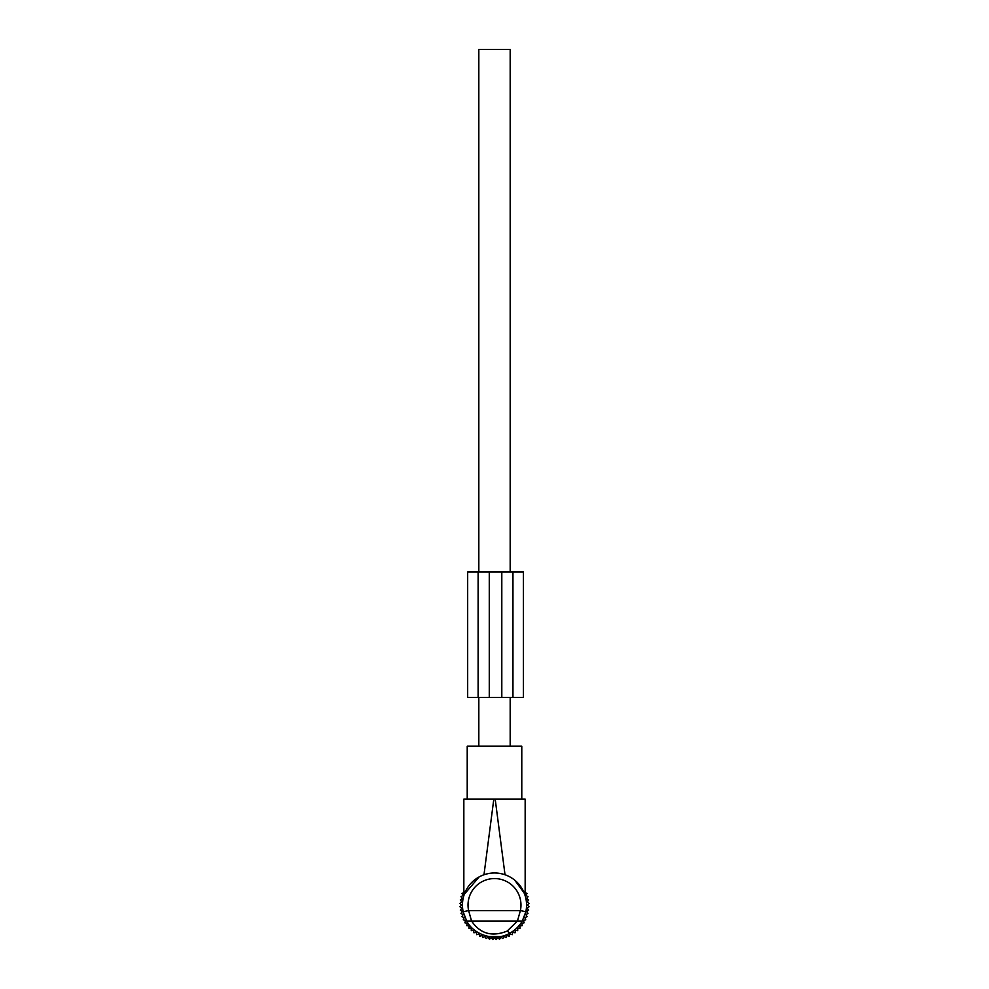 <?xml version="1.0" encoding="UTF-8"?>
<svg xmlns="http://www.w3.org/2000/svg" width="989" height="989" viewBox="0 0 989 989"><rect width="100%" height="100%" fill="white"/><g stroke="black" fill="none" stroke-linecap="round" stroke-linejoin="round"><path stroke-width="1.48" d="M493.103 938.487L500.026 938.487L500.224 936.571L488.776 936.571L489.679 936.719L489.679 938.487L493.103 938.487L493.103 937.053M488.776 936.571L488.974 938.487L489.679 938.487M521.401 887.615L515.899 881.187M523.515 891.423L525.159 895.688L525.159 799.137L521.784 799.137L521.784 746.188L467.216 746.188L467.216 799.137L463.841 799.137L463.841 895.688M514.762 880.21L524.219 893.03M467.216 799.137L493.808 799.137L483.98 874.771C490.989 872.397 498.011 872.397 505.02 874.771L495.192 799.137L525.159 799.137M522.279 921.031C519.386 926.087 515.244 930.13 509.867 933.159L507.196 931.057L517.445 921.031L520.387 910.585L525.839 911.759L522.279 921.031L471.555 921.031L468.613 910.585L463.161 911.759A32.044 32.044 0 0 1 479.133 876.909L464.323 894.241M464.595 893.512L466.289 889.828M470.727 883.548L473.101 881.187M463.841 799.137L495.192 799.137M525.839 911.759A32.044 32.044 0 0 0 479.133 876.909A32.044 32.044 0 0 1 525.839 911.759M509.867 933.159C495.032 941.973 473.818 935.025 466.721 921.031L471.555 921.031C480.234 933.801 492.114 937.139 507.196 931.057M466.721 921.031L463.161 911.759M500.224 936.571L499.321 936.719L499.321 938.487M492.411 938.487L492.151 937.003L492.411 938.487M496.589 938.487L496.849 937.003M525.159 890.088L524.813 892.486L527.038 893.401L525.901 895.515L528.015 896.64L526.68 898.642L528.682 899.965L527.162 901.82L529.016 903.34L527.31 905.034L529.016 906.74L527.162 908.261L528.682 910.103L526.68 911.438L528.015 913.428L525.901 914.565L527.038 916.679L524.813 917.594L525.74 919.807L523.441 920.512L524.133 922.799L521.784 923.269L522.254 925.617L519.868 925.852L520.103 928.238L517.704 928.238L517.704 930.637L515.318 930.402L515.084 932.788L512.735 932.318L512.265 934.679L509.965 933.975L509.273 936.274L507.06 935.359L506.145 937.572L504.031 936.447L502.894 938.561L500.904 937.226L499.569 939.216L498.679 938.487M463.841 890.088L464.187 892.486L461.962 893.401L463.099 895.515L460.985 896.64L462.32 898.642L460.318 899.965L461.838 901.82L459.984 903.34L461.69 905.034L459.984 906.74L461.838 908.261L460.318 910.103L462.32 911.438L460.985 913.428L463.099 914.565L461.962 916.679L464.187 917.594L463.26 919.807L465.559 920.512L464.867 922.799L467.216 923.269L466.746 925.617L469.132 925.852L468.897 928.238L471.296 928.238L471.296 930.637L473.682 930.402L473.916 932.788L476.265 932.318L476.735 934.679L479.035 933.975L479.727 936.274L481.94 935.359L482.855 937.572L484.969 936.447L486.106 938.561L488.096 937.226L489.431 939.216L490.321 938.487M491.286 937.696L492.806 939.55L494.5 937.856L496.194 939.55L497.714 937.696M478.12 572.001L467.673 572.001L467.673 697.418L478.12 697.418L478.12 572.001L501.806 572.001L501.806 697.418L478.12 697.418M512.957 572.001L512.957 697.418L523.416 697.418L523.416 572.001L501.806 572.001M512.957 697.418L501.806 697.418M478.824 746.188L478.824 697.418M478.824 572.001L478.824 49.45L510.176 49.45L510.176 572.001M510.176 746.188L510.176 697.418M481.804 881.805A26.48 26.48 0 0 0 468.613 910.585L520.387 910.585A26.48 26.48 0 0 0 481.804 881.805M495.897 938.487L495.897 937.053M489.271 572.001L489.271 697.418M500.026 938.487L500.36 936.546M488.974 938.487L488.64 936.546M467.673 572.001L467.673 697.418"/></g></svg>
